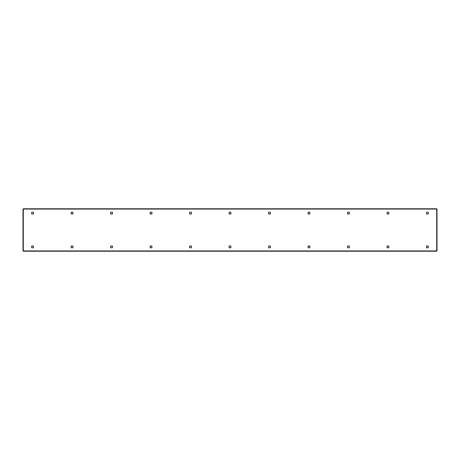 <?xml version="1.0" encoding="UTF-8"?>
<svg xmlns="http://www.w3.org/2000/svg" width="460" height="460" viewBox="0 0 460 460"><rect width="100%" height="100%" fill="white"/><g stroke="black" fill="none" stroke-linecap="round" stroke-linejoin="round"><path stroke-width="0.69" d="M72.95 247.767L71.173 247.767L71.173 245.991L72.95 245.991L72.95 247.767M151.921 247.767L150.144 247.767L150.144 245.991L151.921 245.991L151.921 247.767M230.891 247.767L229.109 247.767L229.109 245.991L230.891 245.991L230.891 247.767M309.856 247.767L308.079 247.767L308.079 245.991L309.856 245.991L309.856 247.767M388.827 247.767L387.05 247.767L387.05 245.991L388.827 245.991L388.827 247.767M31.688 212.232L31.688 214.009L33.465 214.009L33.465 212.232L31.688 212.232M71.173 212.232L71.173 214.009L72.95 214.009L72.95 212.232L71.173 212.232M110.659 212.232L110.659 214.009L112.435 214.009L112.435 212.232L110.659 212.232M150.144 212.232L150.144 214.009L151.921 214.009L151.921 212.232L150.144 212.232M189.629 212.232L189.629 214.009L191.406 214.009L191.406 212.232L189.629 212.232M229.109 212.232L229.109 214.009L230.891 214.009L230.891 212.232L229.109 212.232M268.594 212.232L268.594 214.009L270.371 214.009L270.371 212.232L268.594 212.232M308.079 212.232L308.079 214.009L309.856 214.009L309.856 212.232L308.079 212.232M347.565 212.232L347.565 214.009L349.341 214.009L349.341 212.232L347.565 212.232M426.535 212.232L426.535 214.009L428.312 214.009L428.312 212.232L426.535 212.232M387.05 212.232L387.05 214.009L388.827 214.009L388.827 212.232L387.05 212.232M428.312 247.767L426.535 247.767L426.535 245.991L428.312 245.991L428.312 247.767M349.341 247.767L347.565 247.767L347.565 245.991L349.341 245.991L349.341 247.767M270.371 247.767L268.594 247.767L268.594 245.991L270.371 245.991L270.371 247.767M191.406 247.767L189.629 247.767L189.629 245.991L191.406 245.991L191.406 247.767M112.435 247.767L110.659 247.767L110.659 245.991L112.435 245.991L112.435 247.767M33.465 247.767L31.688 247.767L31.688 245.991L33.465 245.991L33.465 247.767M436.701 209.076L436.701 250.924L23.299 250.924L23.299 209.076L436.701 209.076L436.701 251.223L23.299 251.223L23.299 208.777L436.701 208.777L437 209.076L437 250.924L436.701 250.924M23.299 209.076L23 209.076L23 250.924L23.299 250.924M436.684 250.924L23.316 250.924M23.316 209.076L436.684 209.076"/></g></svg>
